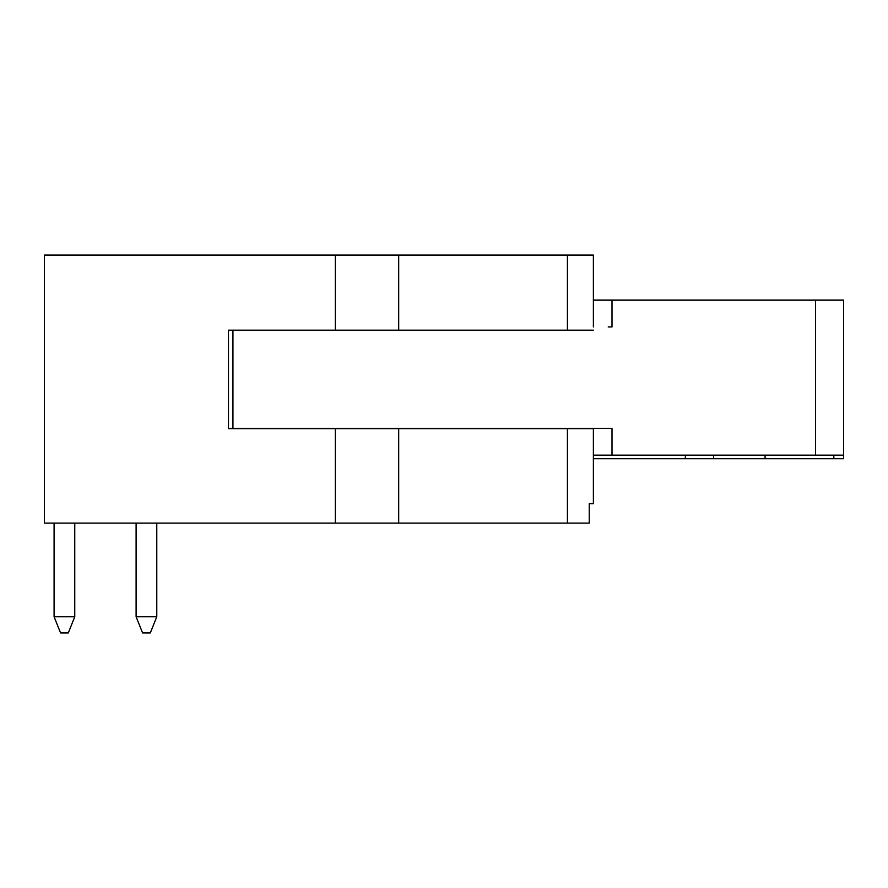 <?xml version="1.0" encoding="UTF-8"?>
<svg xmlns="http://www.w3.org/2000/svg" width="888" height="888" viewBox="0 0 888 888"><rect width="100%" height="100%" fill="white"/><g stroke="black" fill="none" stroke-linecap="round" stroke-linejoin="round"><path stroke-width="1.33" d="M608.202 326.939L612.01 326.939L612.01 300.133L843.6 300.133L843.6 455.144L612.01 455.144L612.01 428.338L228.471 428.338M232.934 330.17L232.934 428.338M608.202 428.338L612.01 428.338M593.384 455.144L612.01 455.144M612.01 300.133L593.384 300.133M765.079 455.144L765.079 458.696L843.6 458.696L843.6 455.144M593.384 458.696L685.358 458.696L685.358 455.144M685.358 458.696L765.079 458.696M713.597 455.144L713.597 458.696M156.776 616.772L150.316 632.911L142.568 632.911L136.108 616.772L156.776 616.772L156.776 523.121M136.108 523.121L136.108 616.772M74.758 616.772L68.298 632.911L60.55 632.911L54.09 616.772L74.758 616.772L74.758 523.121M54.09 523.121L54.09 616.772M335.353 330.17L228.471 330.17L228.471 428.66L593.384 428.66L593.384 503.74L589.232 503.74L589.232 523.121L44.4 523.121L44.4 255.089L335.353 255.089L335.353 330.17L593.384 330.17M593.384 326.939L593.384 255.089L335.353 255.089M815.517 300.133L815.517 455.144M833.821 458.696L833.821 455.144M567.421 428.66L567.421 523.121M398.69 255.089L398.69 330.17M335.353 428.66L335.353 523.121M398.69 428.66L398.69 523.121M567.421 255.089L567.421 330.17"/></g></svg>
